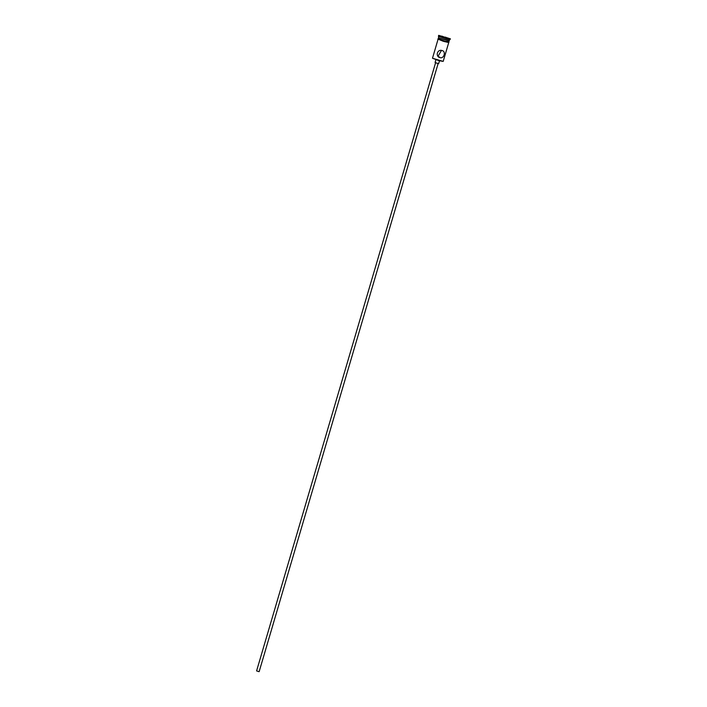 <?xml version="1.0" encoding="UTF-8"?>
<svg xmlns="http://www.w3.org/2000/svg" width="707" height="707" viewBox="0 0 707 707"><rect width="100%" height="100%" fill="white"/><g stroke="black" fill="none" stroke-linecap="round" stroke-linejoin="round"><path stroke-width="1.06" d="M443.183 61.394L439.038 60.696L432.49 58.239L443.183 61.394L448.733 42.588M438.693 57.002L438.932 57.081C440.09 57.179 439.922 57.09 438.437 56.807C439.922 57.09 440.09 57.179 438.932 57.081M438.137 63.506L259.151 671.65L258.188 671.447L256.597 670.899L435.583 62.755M439.48 60.82L438.667 63.586L437.315 63.303L435.097 62.534L435.91 59.768M442.087 50.542C437.315 48.889 435.105 56.463 439.984 57.674C444.049 58.928 446.276 51.372 442.087 50.542L442.838 50.842M439.206 57.347L439.984 57.674M449.272 40.706L438.791 37.957L448.874 40.926L450.403 38.805L438.658 35.35L450.403 38.805M438.87 36.517L449.572 39.689M438.57 37.542L438.517 35.88L450.235 39.336M441.451 50.418L438.022 56.339M438.711 37.816L438.181 38.858L444.844 41.165L448.901 42.013L449.016 40.847M438.481 37.842L449.201 40.997M440.929 36.084L448.132 38.072L440.929 36.084M445.366 37.533L441.946 36.145M447.319 38.028L445.551 37.135M446.912 41.704L444.712 41.686L440.019 39.68M444.853 41.174L448.91 41.969L448.848 42.579L443.245 41.262L437.801 39.026L444.853 41.174M438.508 35.863L438.658 35.35M432.49 58.221L438.013 39.433"/></g></svg>
